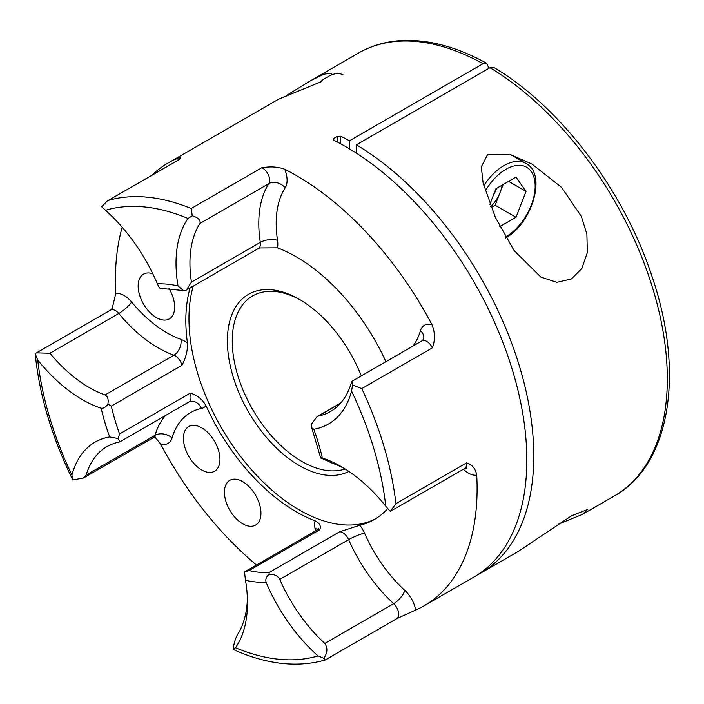 <?xml version="1.0" encoding="UTF-8"?>
<svg xmlns="http://www.w3.org/2000/svg" width="704" height="704" viewBox="0 0 704 704"><rect width="100%" height="100%" fill="white"/><g stroke="black" fill="none" stroke-linecap="round" stroke-linejoin="round"><path stroke-width="1.06" d="M242.686 481.624A25.819 14.907 -120 0 0 229.777 480.348A25.819 14.907 -120 0 0 225.817 501.037A25.819 14.907 -120 0 0 242.686 523.794A25.819 14.907 -120 0 0 255.596 525.07A25.819 14.907 -120 0 0 259.556 504.381A25.819 14.907 -120 0 0 242.686 481.624M201.687 427.794A25.819 14.907 -120 0 0 188.778 426.518A25.819 14.907 -120 0 0 184.818 447.207A25.819 14.907 -120 0 0 201.687 469.964A25.819 14.907 -120 0 0 214.597 471.24A25.819 14.907 -120 0 0 218.557 450.551A25.819 14.907 -120 0 0 201.687 427.794M152.803 273.768A25.819 14.907 -120 0 0 143.502 274.155A25.819 14.907 -120 0 0 139.542 294.853A25.819 14.907 -120 0 0 156.411 317.601A25.819 14.907 -120 0 0 169.321 318.886A25.819 14.907 -120 0 0 168.854 288.279M35.226 353.628L36.423 352.871L49.931 353.232A116.442 67.223 -120 0 0 89.382 387.64A116.442 67.223 -120 0 0 105.063 394.953C107.809 396.616 108.742 399.661 107.862 404.078C105.908 407.088 103.664 408.47 101.147 408.197A126.271 72.908 60 0 1 82.421 399.687A126.271 72.908 60 0 1 37.734 360.043L35.2 353.795C39.362 395.146 51.876 437.184 72.741 479.917L71.922 475.068A126.271 72.908 60 0 1 109.683 436.929L118.105 438.539L119.574 433.946L190.168 393.184C196.742 394.75 202.022 398.913 205.999 405.654A22.132 12.778 60 0 1 201.485 408.443A104.139 60.13 -120 0 0 172.031 437.95A22.132 12.778 60 0 1 160.459 443.802L154.986 437.14M351.261 383.082L352.097 381.207L352.686 384.199L351.569 391.125A126.271 72.908 60 0 1 313.808 429.264L311.714 427.733L311.326 424.23L317.161 416.539L318.331 416.073A116.442 67.223 -120 0 0 330.484 411.514A116.442 67.223 -120 0 0 351.261 383.082M315.366 530.966A104.139 60.13 -120 0 0 314.978 528.246A22.132 12.778 60 0 1 315.093 520.81C319.836 523.274 321.35 526.293 319.625 529.848L249.031 570.601L244.49 571.956L245.485 580.29A126.271 72.908 60 0 1 247.465 603.046A126.271 72.908 60 0 1 235.479 647.733L233.156 649.29L235.083 650.338C267.775 664.585 297.801 667.806 325.169 660.009L396.634 618.754A9.838 5.676 -120 0 0 393.677 603.662A116.442 67.223 60 0 1 348.638 539.634L279.778 579.383A116.442 67.223 -120 0 0 324.817 643.421C327.862 647.988 327.527 652.934 323.805 658.266L318.006 655.908A126.271 72.908 60 0 1 266.094 582.331C265.294 579.102 266.332 576.453 269.218 574.411L270.758 574.402C274.894 574.455 277.904 576.118 279.778 579.383M233.156 649.29C233.86 643.685 235.277 638.845 237.398 634.762A116.442 67.223 -120 0 0 247.394 598.91M465.81 467.474L466.937 467.975L464.578 468.565A9.838 5.676 -120 0 0 466.55 462.88C472.164 464.508 475.552 468.591 476.722 475.13A22.132 12.778 60 0 1 468.354 473.097A22.132 12.778 60 0 1 463.364 469.269M269.218 574.411L268.998 572.581L339.592 531.819L359.858 525.246A22.132 12.778 60 0 1 364.54 533.157A104.139 60.13 -120 0 0 404.818 590.427A22.132 12.778 60 0 1 415.677 610.06A255.746 147.655 -120 0 0 424.125 605.792A255.746 147.655 -120 0 0 476.722 475.13M344.617 468.644A116.442 67.223 -120 0 0 332.341 463.214L320.637 457.82L311.714 427.733M558.14 524.286L582.481 514.369L587.62 509.423L571.41 515.865L518.25 551.443L480.806 573.065A255.746 147.655 60 0 1 477.286 574.992M286.862 95.251L310.57 80.731L323.972 74.166L331.364 73.234L331.681 74.87M571.41 278.942L581.838 268.497L587.338 252.542L586.89 234.194L581.39 216.498L561.554 187.37L532.004 164.094L509.951 154.387L487.714 154.317L481.29 166.848L483.102 182.908L495.334 217.263L514.026 250.43L540.901 277.121L556.89 282.313L571.41 278.942M348.894 471.425A101.807 58.775 60 0 1 299.385 465.626A101.807 58.775 60 0 1 227.392 340.938A101.807 58.775 60 0 1 299.385 299.376L299.385 299.376A101.807 58.775 60 0 1 361.319 375.892M300.608 300.098A98.366 56.786 -120 0 0 252.639 295.909A98.366 56.786 -120 0 0 237.556 374.73A98.366 56.786 -120 0 0 301.814 461.41A98.366 56.786 -120 0 0 345.11 468.952M315.093 520.81A156.147 90.156 60 0 1 296.252 511.808A156.147 90.156 60 0 1 205.999 405.654M105.063 394.953L173.923 355.194A12.294 8.325 109.5 0 0 180.954 339.363A22.132 12.778 60 0 1 187.458 343.244C187.695 350.698 185.838 358.063 181.905 365.358L111.302 406.111L107.862 404.078M187.458 343.244A156.147 90.156 60 0 1 190.106 287.901M277.411 247.799L259.846 247.931L258.386 248.477A9.838 5.676 -120 0 0 260.295 242.37A116.442 67.223 60 0 1 268.858 183.647L199.998 223.406A116.442 67.223 -120 0 0 191.444 282.128L186.27 290.118L184.932 290.805L183.445 290.532L178.006 285.912A126.271 72.908 60 0 1 188.012 218.46L192.306 215.767L191.162 208.516L261.765 167.754C270.459 166.294 278.098 166.786 284.671 169.233A22.132 12.778 60 0 1 285.182 187.845A104.139 60.13 -120 0 0 277.526 240.363A22.132 12.778 60 0 1 277.411 247.799A156.147 90.156 60 0 1 296.252 256.81A156.147 90.156 60 0 1 385.924 361.68M193.239 286.088A156.147 90.156 -120 0 0 299.385 509.995A156.147 90.156 -120 0 0 375.874 518.61M333.81 138.362L333.81 140.228L333.089 139.322L333.81 138.362L337.286 136.356L340.762 136.215A255.746 147.655 60 0 1 349.457 140.8L483.006 63.694L486.649 63.307L488.215 66.713L488.215 68.719M333.81 140.228A255.746 147.655 60 0 1 345.981 146.784A255.746 147.655 60 0 1 513.058 372.143A255.746 147.655 60 0 1 473.854 577.078L424.125 605.792M413.019 346.042A104.139 60.13 -120 0 0 420.473 330.66A22.132 12.778 60 0 1 432.045 324.808A255.746 147.655 -120 0 0 296.252 175.49A255.746 147.655 -120 0 0 284.671 169.233M432.045 324.808C435.125 332.552 435.23 340.234 432.362 347.846L361.768 388.608L352.695 385.07M415.677 610.06L396.783 618.666M582.481 514.369L614.354 495.959A255.746 147.655 -120 0 0 654.21 293.269A255.746 147.655 -120 0 0 489.958 67.716L356.418 144.813A255.746 147.655 60 0 1 520.67 370.366A255.746 147.655 60 0 1 480.806 573.065M325.283 659.833L323.805 658.266M177.267 160.6A22.132 12.778 60 0 1 176.827 158.558C180.497 157.115 181.298 157.458 179.238 159.579L107.043 201.142L101.658 206.782L105.486 210.294A126.271 72.908 60 0 1 157.397 283.862C158.708 286.801 159.641 288.306 160.213 288.358L183.445 290.532M321.57 458.691C320.074 457.662 320.338 457.433 322.344 457.996A126.271 72.908 60 0 1 341.07 466.514A126.271 72.908 60 0 1 385.757 506.158L390.245 511.421L395.947 503.633L466.55 462.88M160.459 443.802A255.746 147.655 -120 0 0 256.414 564.995M112.174 308.449L115.782 293.48A22.132 12.778 60 0 1 131.648 302.051A104.139 60.13 -120 0 0 166.927 332.825A104.139 60.13 -120 0 0 180.954 339.363M176.827 158.558A255.746 147.655 -120 0 0 168.379 162.826A255.746 147.655 -120 0 0 151.747 175.331M122.179 227.216A255.746 147.655 -120 0 0 115.782 293.48M321.913 81.444L278.67 99.15L168.379 162.826M489.958 67.716L493.68 67.364C560.322 106.594 623.63 190.203 651.737 275.59C684.869 371.703 670.947 464.473 614.354 495.959M349.457 140.8L349.457 148.826M387.728 508.526A156.147 90.156 60 0 1 374.326 519.543A156.147 90.156 60 0 1 359.858 525.246M356.418 144.813L356.418 153.155M390.245 511.421L464.578 468.565M118.105 438.539L119.962 441.786L119.073 442.086A116.442 67.223 -120 0 0 106.911 446.644A116.442 67.223 -120 0 0 86.134 475.086L83.468 478.016L72.776 479.978M319.625 529.848A9.838 5.676 -120 0 0 316.73 530.174L244.49 571.956M192.306 215.767C198.141 217.598 200.702 220.141 199.998 223.406M493.266 195.545A24.587 14.194 120 0 0 496.531 188.364M490.785 206.633A24.587 14.194 120 0 0 500.148 192.298A24.587 14.194 120 0 0 502.128 185.134M343.226 74.976A29.506 17.037 120 0 0 328.469 76.437L325.116 78.373A24.772 14.3 120 0 0 319.81 82.386M503.158 184.536L495.132 205.234L491.146 207.53M489.87 204.301L495.915 188.716L515.997 177.126L526.038 191.409L515.997 217.281L499.84 226.609M508.649 181.368L526.038 191.409M495.132 205.234L515.997 217.281M181.905 365.358A9.838 5.676 -120 0 0 173.923 355.194A116.442 67.223 60 0 1 158.233 347.882A116.442 67.223 60 0 1 118.782 313.482L49.931 353.232M154.466 436.63L155.593 437.14L153.243 437.73A9.838 5.676 -120 0 0 154.994 435.327A12.294 8.809 -163.4 0 1 172.031 437.95M432.362 347.846A9.838 5.676 -120 0 0 426.791 341.414A9.838 5.676 -120 0 0 421.872 340.93L423.562 339.178A12.294 8.809 16.6 0 0 420.473 330.66M364.54 533.157A12.294 1.91 156.4 0 0 348.638 539.634A9.838 5.676 -120 0 0 342.874 532.77A9.838 5.676 -120 0 0 339.592 531.819M111.302 406.111A156.147 90.156 -120 0 0 119.574 433.946M483.006 63.694A255.746 147.655 -120 0 0 358.609 53.002C371.51 45.593 385.836 41.448 401.579 40.55C428.534 39.257 456.896 46.842 486.658 63.307M361.768 388.608A255.746 147.655 60 0 1 395.947 503.633M266.094 582.331A163.53 94.415 60 0 1 245.485 580.29M249.031 570.601A156.147 90.156 -120 0 0 268.998 572.581M235.479 647.733A248.371 143.396 -120 0 0 318.006 655.908M109.683 436.929A163.53 94.415 60 0 1 101.147 408.197M157.397 283.862A163.53 94.415 60 0 1 178.006 285.912M188.012 218.46A248.371 143.396 -120 0 0 105.486 210.294M108.636 200.341A255.746 147.655 60 0 1 191.162 208.516M385.757 506.158A248.371 143.396 -120 0 0 351.569 391.125M313.808 429.264A163.53 94.415 60 0 1 322.344 457.996M340.762 136.215L340.762 143.854M37.734 360.043A248.371 143.396 -120 0 0 71.922 475.068M324.817 643.421L393.677 603.662A12.294 4.814 132.5 0 0 404.818 590.427M337.286 142.006L337.286 136.356M340.507 403.269L318.331 416.073M191.444 282.128L260.295 242.37A12.294 5.614 171.3 0 1 277.526 240.363M86.134 475.086L154.994 435.327A116.442 67.223 60 0 1 165.387 415.562M119.962 441.786L188.954 401.949A9.838 5.676 -120 0 0 190.168 393.184M179.238 159.579A9.838 5.676 -120 0 0 178.482 159.896L180.171 158.162M131.648 302.051A12.294 2.834 140.4 0 1 118.782 313.482A9.838 5.676 -120 0 0 110.537 310.086L36.423 352.871M285.182 187.845A12.294 9.636 -147 0 0 268.858 183.647A9.838 5.676 -120 0 0 268.462 174.988A9.838 5.676 -120 0 0 261.765 167.754M188.954 401.949L190.362 401.412A12.294 9.856 -101.4 0 1 201.485 408.443M317.46 529.663A12.294 5.614 -8.7 0 0 314.978 528.246M505.49 237.002A41.316 23.848 120 0 0 505.956 236.729A41.316 23.848 120 0 0 535.163 186.138A41.316 23.848 120 0 0 505.956 169.268A41.316 23.848 120 0 0 485.294 191.074M483.78 185.671A44.264 25.555 -60 0 1 503.87 165.651A44.264 25.555 -60 0 1 526.002 163.46L510.62 154.581M352.097 381.207L421.872 340.93M310.57 80.731L358.609 53.002M83.468 478.016L153.243 437.73M107.043 201.142L178.482 159.896M317.161 416.539L340.877 402.855M258.386 248.477L186.27 290.118M316.73 530.174L318.419 528.431M110.537 310.086L112.2 308.405M325.116 78.373L328.469 76.437M505.34 238.084C531.802 224.118 547.272 174.187 526.002 163.46"/></g></svg>
